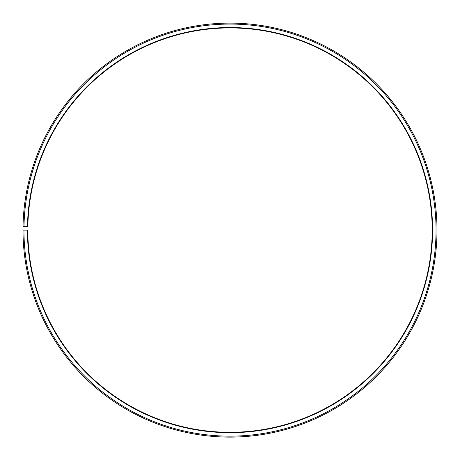 <?xml version="1.0" encoding="UTF-8"?>
<svg xmlns="http://www.w3.org/2000/svg" width="460" height="460" viewBox="0 0 460 460"><rect width="100%" height="100%" fill="white"/><g stroke="black" fill="none" stroke-linecap="round" stroke-linejoin="round"><path stroke-width="0.69" d="M432.187 230.115A202.187 202.187 0 0 0 231.765 27.933A202.187 202.187 0 0 0 27.847 226.584L27.462 226.579A202.572 202.572 0 0 1 231.765 27.548A202.572 202.572 0 0 1 432.572 230.115A202.572 202.572 0 0 1 230 432.682A202.572 202.572 0 0 1 27.427 230.115L27.813 230.115A202.187 202.187 0 0 0 230 432.296A202.187 202.187 0 0 0 432.187 230.115M23.995 226.515L23.029 226.498A207 207 0 0 1 231.805 23.121A207 207 0 0 1 437 230.115A207 207 0 0 1 230 437.115A207 207 0 0 1 23 230.115L23.96 230.115A206.04 206.04 0 0 0 230 436.149A206.04 206.04 0 0 0 436.04 230.115A206.04 206.04 0 0 0 231.8 24.081A206.04 206.04 0 0 0 23.995 226.515L27.462 226.579M23.96 230.115L27.427 230.115"/></g></svg>

